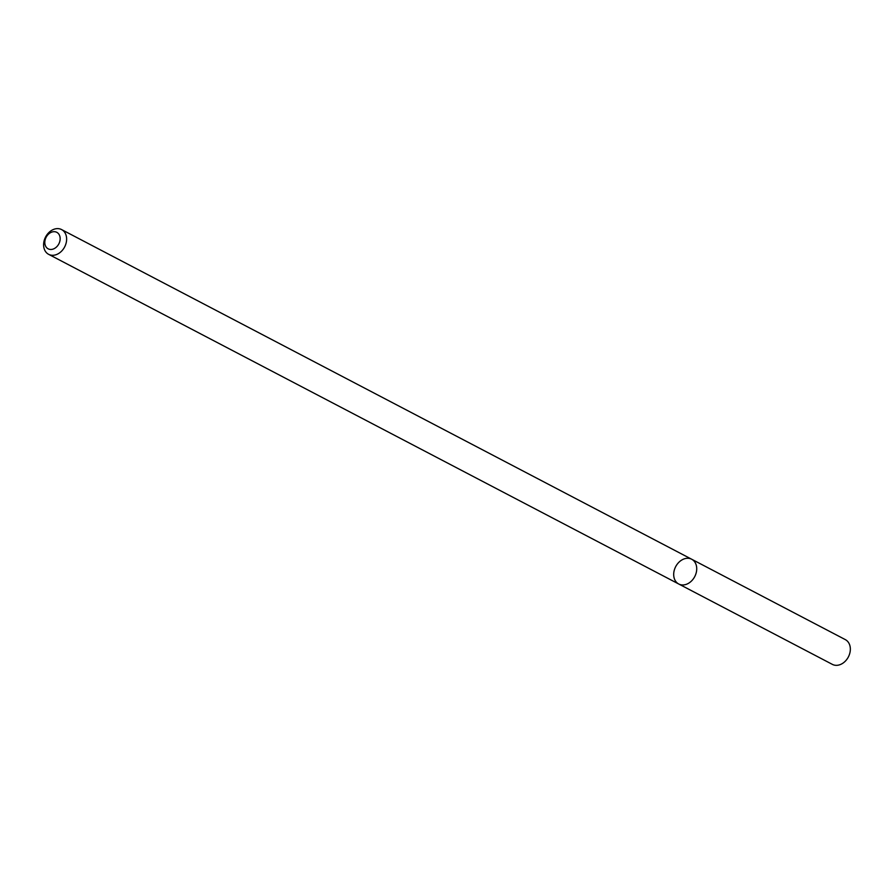 <?xml version="1.0" encoding="UTF-8"?>
<svg xmlns="http://www.w3.org/2000/svg" width="893" height="893" viewBox="0 0 893 893"><rect width="100%" height="100%" fill="white"/><g stroke="black" fill="none" stroke-linecap="round" stroke-linejoin="round"><path stroke-width="1.34" d="M691.684 559.241A13.975 10.749 117.6 0 1 694.732 576.61A13.975 10.749 117.6 0 1 678.736 584A13.975 10.749 117.6 0 1 674.74 568.763A13.975 10.749 117.6 0 1 688.213 558.292A13.975 10.749 117.6 0 1 691.684 559.241A13.975 10.749 117.6 0 1 694.732 576.61A13.975 10.749 117.6 0 1 678.736 584L832.343 664.37A13.975 10.749 117.6 0 0 848.35 656.98A13.975 10.749 117.6 0 0 845.303 639.611L61.595 229.579A13.975 10.749 117.6 0 1 64.642 246.937A13.975 10.749 117.6 0 1 48.646 254.338A13.975 10.749 117.6 0 1 44.65 239.101A13.975 10.749 117.6 0 1 58.123 228.63A13.975 10.749 117.6 0 1 61.595 229.579M54.484 231.689A9.321 7.166 117.6 0 1 57.9 245.396A9.321 7.166 117.6 0 1 45.063 244.637A9.321 7.166 117.6 0 1 54.484 231.689M48.646 254.338L678.736 584"/></g></svg>
